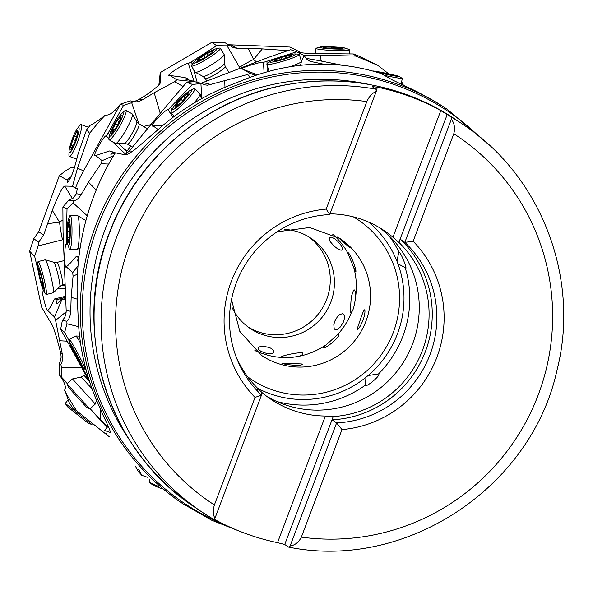 <?xml version="1.0" encoding="UTF-8"?>
<svg xmlns="http://www.w3.org/2000/svg" width="593" height="593" viewBox="0 0 593 593"><rect width="100%" height="100%" fill="white"/><g stroke="black" fill="none" stroke-linecap="round" stroke-linejoin="round"><path stroke-width="0.89" d="M174.883 498.387L182.814 503.716A237.408 233.798 -56.1 0 1 95.784 225.481A237.408 233.798 -56.1 0 1 447.663 109.631L445.343 108.074A237.408 233.798 123.9 0 0 433.542 100.654L417.183 91.745L392.188 79.855L381.136 73.525C337.024 59.545 292.349 61.205 247.118 78.498L227.371 86.289A237.408 233.798 123.9 0 0 190.679 105.094A237.408 233.798 123.9 0 0 158.464 129.289L144.729 141.104C134.744 150.214 128.236 154.78 125.227 154.81L115.368 152.816C102.574 173.186 92.886 195.282 86.304 219.106C79.121 245.28 76.141 272.246 77.364 300.006L78.395 322.288A237.408 233.798 123.9 0 0 84.347 362.946A237.408 233.798 123.9 0 0 96.837 400.912L103.545 416.338C108.89 427.19 111.054 432.527 110.016 432.356L104.642 430.511L108.045 425.944M158.175 129.548L153.172 125.968L152.104 126.116C150.57 124.789 167.056 107.948 168.138 109.742L192.436 84.406L202.065 83.502L204.667 84.851L207.617 85.214L247.518 74.51L250.031 73.317L242.93 69.248L241.596 69.055C240.914 67.728 262.521 61.109 263.462 62.361L296.626 51.784L290.607 49.679L268.392 57.395L201.057 83.257M192.436 84.406L186.625 82.39L194.348 81.626L202.065 83.502M186.625 82.39C166.07 106.14 147.049 128.963 129.556 150.859L125.701 153.995L124.159 154.595M376.31 90.321L377.496 87.186A233.649 230.099 -56.1 0 1 440.792 110.602L451.08 116.947A233.649 230.099 -56.1 0 1 462.577 124.189L455.609 119.504A233.649 230.099 123.9 0 0 109.305 233.509A233.649 230.099 123.9 0 0 194.956 507.349L201.924 512.026A233.649 230.099 123.9 0 0 213.428 519.268L214.962 518.26L261.498 395.108A104.783 103.197 -56.1 0 1 236.31 282.891A104.783 103.197 -56.1 0 1 329.723 214.555L326.202 209.092A111.188 109.497 123.9 0 0 231.322 281.319A111.188 109.497 123.9 0 0 255.034 397.429L261.498 395.108M377.496 87.186L372.137 86.585L375.955 89.15L376.259 91.396L329.723 214.555M399.007 242.5L400.238 239.246L404.849 242.352A104.783 103.197 -56.1 0 1 430.036 354.57A104.783 103.197 -56.1 0 1 336.624 422.905L341.991 429.599L301.363 537.125C298.783 542.239 295.025 545.219 290.088 546.057L336.624 422.905L332.013 419.807L333.244 416.553A101.588 100.039 123.9 0 0 422.468 350.374A101.588 100.039 123.9 0 0 399.007 242.5L392.937 237.237A101.588 100.039 123.9 0 0 384.175 230.61A101.588 100.039 123.9 0 0 330.004 213.821M392.937 237.237L440.792 110.602M398.881 242.418L447.255 114.382M451.384 119.193C454.446 123.322 455.246 128.17 453.786 133.744L413.158 241.269L404.849 242.352L451.384 119.193L451.08 116.947M333.244 416.553L284.729 544.5L288.687 547.124M288.546 547.065L290.088 546.057M341.991 429.599A111.188 109.497 123.9 0 0 436.871 357.371A111.188 109.497 123.9 0 0 413.158 241.269M284.729 544.5L277.524 542.662A233.649 230.099 -56.1 0 1 214.236 519.246L214.08 519.164M277.524 542.662L325.379 416.027L333.11 416.464M257.985 388.667L262.084 392.61A101.588 100.039 123.9 0 0 270.845 399.237A101.588 100.039 123.9 0 0 325.379 416.027M262.084 392.61L261.239 394.856M235.651 355.541A101.588 100.039 123.9 0 0 258.118 388.756L257.31 390.898M266.539 396.168A101.588 100.039 123.9 0 0 412.639 343.77A101.588 100.039 123.9 0 0 379.705 227.779M255.034 397.429L214.407 504.947C212.798 510.425 212.983 514.857 214.962 518.26M214.407 504.947A220.848 217.49 -56.1 0 1 129.993 243.686A220.848 217.49 -56.1 0 1 366.83 101.573C369.261 96.355 372.404 92.968 376.259 91.396M366.83 101.573L326.202 209.092M400.238 239.246A104.783 103.197 -56.1 0 1 425.426 351.471A104.783 103.197 -56.1 0 1 332.013 419.807M378.875 374.279L378.534 373.931L368.068 375.554L365.94 377.311L365.392 385.324C365.377 387.963 379.639 376.614 378.875 374.279L378.534 373.931A105.584 103.983 -56.1 0 0 402.921 336.12A105.584 103.983 123.9 0 0 405.152 267.584L405.849 268.31M405.382 267.962C407.932 271.016 401.809 254.219 399.289 252.181L398.815 251.84M388.526 235.265A105.584 103.983 123.9 0 1 398.837 251.817L396.962 261.254L397.94 263.811A100.469 98.942 -56.1 0 1 368.068 375.554M405.152 267.584L397.94 263.811M78.017 265.783L72.724 272.654L66.246 266.724L65.86 267.124C64.163 267.235 64.526 243.234 66.208 244.19L67.016 209.159L62.88 206.994L63.043 231.856L66.171 310.302C66.268 314.431 65.008 317.759 62.391 320.279L60.656 329.241L89.84 382.381M322.94 347.728L337.424 334.793L338.907 334.578C339.67 337.654 323.993 349.989 322.94 347.728L323.081 348.069M355.592 296.885C354.621 304.772 353.406 309.702 351.931 311.681L350.656 312.541L350.33 310.717L351.271 296.923L353.584 290.051L354.406 289.94C355.392 291.015 355.793 293.335 355.592 296.885A70.389 69.322 123.9 0 0 353.776 267.636L355.844 272.024M357.038 329.315L360.989 317.766C362.909 311.962 364.191 309.442 364.851 310.206C365.177 312.051 364.673 315.098 363.339 319.345C360.574 326.217 358.476 329.545 357.038 329.315L357.386 329.708M255.605 350.9L258.704 352.212L254.627 350.048M256.969 351.271A70.389 69.322 123.9 0 0 282.298 357.475C284.24 358.254 289.54 357.905 298.19 356.43A70.389 69.322 123.9 0 0 325.305 345.259M281.868 363.057C284.269 363.628 305.855 363.694 302.371 364.324C301.889 366.385 282.32 364.599 281.868 363.057L281.816 363.124M337.424 334.793A70.389 69.322 123.9 0 0 351.456 312.392L350.656 312.541M364.851 310.206L364.458 309.828M355.377 271.653C357.927 273.699 351.315 254.857 348.098 252.618L347.787 252.959L348.098 252.618M337.654 237.007L349.803 247.807L346.401 243.953L338.729 237.682M232.108 307.574A54.393 53.563 123.9 0 0 250.268 328.544A54.393 53.563 123.9 0 0 330.887 302A54.393 53.563 123.9 0 0 310.947 238.253A54.393 53.563 123.9 0 0 284.67 229.365M332.784 234.309A70.389 69.322 123.9 0 1 347.787 252.959L353.776 267.636M334.83 238.853L337.676 241.247L341.234 245.554L342.658 248.786L341.976 250.157L340.775 250.135L336.95 248.289L333.978 245.969L330.16 241.559L329.248 239.698L329.33 237.452L331.65 237.193L334.83 238.853M240.054 68.136A16.989 16.144 -63.1 0 1 239.55 67.365L227.104 45.831L216.623 45.668L211.886 42.288L160.258 72.576L158.887 84.903M153.172 125.968L163.157 125.212M173 117.318L168.138 109.742M172.081 109.661L170.769 107.377M201.798 98.534L200.938 83.917M250.476 77.209L247.518 74.51M255.576 75.363L250.031 73.317M257.192 74.814L242.93 69.248M264.093 72.62L263.462 62.361M267.124 71.746L267.035 64.778M267.02 63.814L266.983 61.442M301.392 61.264L304.165 55.534L296.626 51.784M304.157 55.557L306.322 58.737L309.983 61.301L323.496 64.163M306.937 59.404L307.737 59.367L306.314 58.729M287.953 50.62L262.321 48.9L253.574 59.463A22.393 2.098 -140.4 0 0 256.45 61.872M239.55 67.365A22.393 2.216 154.4 0 1 253.574 59.463L248.304 48.441L262.321 48.9M248.304 48.441L237.03 48.278L233.405 47.67L229.847 45.498L227.104 45.831M192.199 64.348L191.487 61.776L216.623 45.668M197.172 82.308L193.674 69.692M138.858 123.818L131.683 102.685L133.366 101.455L136.153 101.885L139.229 101.396L142.49 99.809L154.158 92.716L174.609 81.767L176.818 79.84L170.021 75.474L168.797 75.467C167.7 74.014 187.344 61.961 188.322 63.488L191.487 61.776M194.03 81.219L188.322 63.488M160.258 72.576L160.829 82.042L159.747 83.947A31.555 4.107 148.6 0 1 142.965 97.133L136.427 100.825L132.528 101.292M133.366 101.455L130.208 100.847L128.792 101.344A32.741 2.95 163.2 0 1 120.349 104.168C114.271 111.944 109.483 115.561 105.969 115.02L105.346 115.124C98.742 120.342 93.679 123.729 90.173 125.279L86.622 129.748L78.106 153.832L75.296 164.565C72.776 173.675 70.174 179.583 67.498 182.281M183.096 86.459L174.609 81.767M194.919 81.767L176.818 79.84M189.034 80.196L188.307 79.01L185.965 79.321L194.689 81.486M188.307 79.01L184.779 77.527L170.021 75.474M147.123 128.525L147.827 128.34M69.626 341.746L64.674 332.31L66.95 323.778L66.883 321.302C69.099 319.33 70.382 316.01 70.723 311.347L71.175 297.278L73.065 276.145L77.446 274.166M73.065 276.145L72.724 272.654M62.88 206.994L68.766 200.212L73.436 197.958L76.364 193.726L77.298 188.596L75.474 188.322L72.524 186.254L77.52 168.101L89.625 133.292C96.133 125.034 101.381 118.978 105.346 115.124M147.353 477.246L141.794 475.319L138.206 471.353L135.5 466.313M282.298 357.475L281.245 357.001C282.357 355.185 305.039 350.878 302.734 353.673L302.519 353.421M302.734 353.673C302.734 354.696 301.222 355.615 298.19 356.43M271.505 353.702L265.701 353.139L261.039 351.382L258.429 349.492L258.029 347.609L260.623 346.379L263.722 346.282L269.318 347.535L271.542 348.588L273.966 350.767L273.825 352.798L271.505 353.702M344.325 318.826L343.34 322.155L340.456 326.891L337.343 329.478L335.045 329.575L334.185 328.604L333.822 324.719L334.719 321.28L337.706 316.232L339.433 314.675L342.294 313.756L343.406 314.275L344.199 315.528L344.325 318.826M138.695 469.382L141.794 475.319M60.738 353.22L61.153 357.038L60.59 360.596L59.189 363.776L60.879 364.376C62.584 361.663 63.036 358.12 62.228 353.754L60.738 353.22L59.752 349.321A31.555 2.824 -103.8 0 0 52.592 325.72L41.569 307.07L29.65 251.269L33.742 238.734L38.738 231.693L59.315 175.691L65.037 171.221M160.651 82.62L160.747 81.619M89.625 133.292L86.622 129.748M72.472 198.677L64.733 186.069L72.524 186.254M64.733 186.069C62.206 187.321 58.07 195.438 52.332 210.411L43.6 235.124L38.738 231.693M67.387 182.288L67.12 179.983L59.315 175.691M109.705 134.663L108.163 133.114L123.522 105.361L120.349 104.168M123.522 105.361L131.683 102.685M127.11 153.164L126.487 151.43L118.452 143.454M123.781 148.813L127.184 150.792L130.92 146.1M68.766 200.212L73.717 200.923C76.349 200.464 78.876 198.307 81.3 194.445L88.483 182.17L100.98 163.72L102.115 160.681L95.681 155.574L94.821 155.863C92.96 154.906 104.917 134.062 106.229 135.975L108.163 133.114M65.63 299.22L61.776 299.917L54.474 316.936L47.818 310.621L47.603 310.977C46.298 310.969 40.769 288.176 42.192 288.702L41.851 286.056M66.171 311.762L55.601 320.353L54.474 316.936M62.228 353.754L55.601 320.353M60.879 364.376L61.553 367.882L81.508 367.319M107.029 423.75L107.718 426.649M107.237 426.13L100.113 419.444M100.061 419.407L90.158 408.703M67.528 383.441L59.167 374.702A32.741 3.321 -89.1 0 0 59.211 365.399L59.189 363.776M109.379 436.871L72.272 407.324L69.181 402.521L64.733 389.838C66.394 386.977 64.533 381.929 59.167 374.702M37.974 269.985L34.631 256.228L29.65 251.269M34.631 256.228L38.152 245.932L38.693 242.159L33.742 238.734M60.694 285.841L65.008 285.633M63.273 239.565A16.989 16.53 -95.1 0 1 62.517 239.802L38.152 245.932M38.693 242.159L43.6 235.124M62.517 239.802A22.393 1.772 82.2 0 1 59.508 222.108L47.381 223.761M65.126 288.294L57.929 288.361M42.77 288.784L42.355 288.798M65.015 285.885L64.051 285.878M65.549 297.486L57.21 299.539C56.476 302.526 56.505 303.95 57.291 303.809L60.768 299.784L61.776 299.917M57.21 299.539L65.541 297.256M47.818 310.621C49.16 309.257 50.909 306.307 53.066 301.785L54.571 298.954L57.217 299.302M54.571 298.954L65.489 296.27M61.45 376.74L61.553 367.882M99.987 419.266C100.402 417.776 100.462 414.574 100.187 409.652L100.165 408.592M76.742 410.919C71.034 402.113 67.002 395.279 64.63 390.416M73.717 200.923L72.991 202.784L87.238 215.8M67.016 209.159L72.991 202.784M66.616 240.973L67.417 241.195M78.847 257.458C77.557 259.927 77.298 261.187 78.068 261.239L78.446 261.172M78.876 257.251L75.941 256.799L73.747 259.215C70.508 263.092 68.01 265.597 66.246 266.724M67.906 244.627L66.334 244.272M75.941 256.799L78.928 256.836M108.727 164.053L100.98 163.72M119.423 153.646L118.452 153.446M113.663 155.574L102.115 160.681M118.756 153.313L116.88 153.127M115.079 153.276L112.759 151.949L110.735 154.18L114.812 153.698M112.759 151.949L109.438 150.963L95.681 155.574M125.479 154.098L112.574 141.779M108.949 138.451L106.236 135.99M127.184 150.792L126.487 151.43M71.064 176.744L67.12 179.983M73.591 170.413L74.214 168.545M74.488 167.649L71.175 167.448L64.681 171.407M211.886 42.288L224.362 42.377L229.847 45.498M304.135 55.564L320.635 55.29L355.978 56.076L353.361 53.963L319.16 53.585C310.858 53.711 304.061 53.288 298.768 52.332L298.338 52.088L299.376 51.769L290.103 47.055L228.527 44.749M355.978 56.076L377.719 65.289L358.557 55.95L353.361 53.963M388.66 73.806L377.719 65.289M300.481 52.673L299.376 51.769M401.609 81.864L403.203 84.25L402.514 84.74M403.092 85.007L403.114 84.317M248.222 327.099A54.393 53.563 123.9 0 0 257.243 331.45A54.393 53.563 123.9 0 0 326.736 299.213A54.393 53.563 123.9 0 0 308.834 236.911M89.18 380.35L81.686 366.081M64.674 332.31L60.656 329.241M66.883 321.302L62.391 320.279M66.95 323.778L78.691 326.684M69.07 151.156A13.439 2.075 110.2 0 1 72.161 139.355A13.439 2.075 110.2 0 1 77.475 128.37A13.439 2.075 110.2 0 1 79.047 127.851A13.439 2.075 110.2 0 1 75.096 143.254A13.439 2.075 110.2 0 1 69.159 152.297A13.439 2.075 110.2 0 1 69.07 151.156L68.936 154.499A16.96 2.617 -69.8 0 0 69.055 155.929A16.96 2.617 110.2 0 0 69.425 156.419A16.96 2.617 110.2 0 0 76.541 144.529A16.96 2.617 110.2 0 0 81.53 125.086A16.96 2.617 -69.8 0 0 81.159 124.597L87.979 127.117A16.96 2.617 110.2 0 1 88.179 127.265A16.96 2.617 110.2 0 1 88.335 127.562M76.964 158.716A16.96 2.617 110.2 0 1 76.49 158.954A16.96 2.617 110.2 0 1 76.245 158.939L69.425 156.419M70.923 149.799L71.916 148.094A4.433 0.682 110.2 0 1 74.132 143.929L75.459 140.652A4.433 0.682 110.2 0 1 77.216 135.004L77.646 132.624A4.433 0.682 110.2 0 1 77.038 133.18A4.433 0.682 110.2 0 1 76.942 133.054A4.433 0.682 110.2 0 1 77.186 131.149L77.246 130.29L76.297 132.046A4.433 0.682 110.2 0 1 74.081 136.22L72.754 139.496A4.433 0.682 110.2 0 1 70.997 145.144L70.567 147.516A4.433 0.682 110.2 0 1 71.167 146.968A4.433 0.682 110.2 0 1 71.027 148.999L70.923 149.799M81.159 124.597A16.96 2.617 -69.8 0 0 79.544 125.746L77.475 128.37M346.09 48.315A13.439 1.023 -177.3 0 1 346.379 48.552A13.439 1.023 -177.3 0 1 332.799 48.93A13.439 1.023 -177.3 0 1 319.531 47.277A13.439 1.023 -177.3 0 1 319.835 47.092A13.439 1.023 -177.3 0 1 332.999 46.891A13.439 1.023 -177.3 0 1 346.09 48.315L349.47 49.693A16.96 1.29 2.7 0 1 349.833 49.982A16.96 1.29 2.7 0 0 349.833 49.982A16.96 1.29 -177.3 0 1 332.695 50.472A16.96 1.29 -177.3 0 1 315.958 48.396A16.96 1.29 -177.3 0 1 315.958 48.389L315.706 53.644M323.37 47.796L334.645 48.708L342.435 48.7L340.664 48.285L342.532 48.033L331.257 47.121L323.474 47.129L325.238 47.551L323.37 47.796M340.664 48.285L340.641 48.759M319.835 47.092L316.343 48.144A16.96 1.29 2.7 0 0 315.958 48.389M91.848 424.492L88.298 423.306L81.189 417.665L67.254 406.576L65.304 403.381L91.848 424.492L92.604 423.535M45.935 260.535A16.96 1.52 76.2 0 1 51.317 278.117A16.96 1.52 76.2 0 1 53.444 292.697A16.96 1.52 76.2 0 1 53.37 292.734L46.254 294.491A16.96 1.52 -103.8 0 0 44.305 280.296A16.96 1.52 -103.8 0 0 38.819 262.284A16.96 1.52 76.2 0 0 38.145 261.557L45.261 259.808A16.96 1.52 76.2 0 1 45.342 259.808A16.96 1.52 76.2 0 1 45.935 260.535M37.559 265.753A13.439 1.201 76.2 0 1 38.278 265.849A13.439 1.201 76.2 0 1 42.985 281.727A13.439 1.201 76.2 0 1 43.786 291.044A13.439 1.201 76.2 0 1 43.645 290.807A13.439 1.201 76.2 0 1 38.841 274.485A13.439 1.201 76.2 0 1 37.559 265.753L37.908 262.158A16.96 1.52 76.2 0 1 38.145 261.557M38.36 268.206L38.538 269.867A4.433 0.393 76.2 0 1 39.145 273.981L39.842 277.324A4.433 0.393 76.2 0 1 41.414 283.224L42.266 285.789A4.433 0.393 76.2 0 1 42.325 285.307A4.433 0.393 76.2 0 1 42.503 285.492A4.433 0.393 76.2 0 1 43.252 287.575L43.637 288.532L43.385 286.797A4.433 0.393 76.2 0 1 42.778 282.676A4.433 0.393 76.2 0 1 42.8 282.676L42.081 279.333A4.433 0.393 76.2 0 1 40.509 273.432L39.657 270.868A4.433 0.393 76.2 0 1 39.598 271.349A4.433 0.393 76.2 0 1 38.671 269.081L38.36 268.206M43.786 291.044L45.765 294.069A16.96 1.52 -103.8 0 0 46.254 294.491M224.169 54.778A16.96 2.209 148.6 0 1 210.493 65.4A16.96 2.209 148.6 0 1 195.312 72.279A16.96 2.209 148.6 0 1 195.186 72.161L191.383 65.934A16.96 2.209 -31.4 0 0 206.142 59.508A16.96 2.209 -31.4 0 0 220.366 48.552A16.96 2.209 148.6 0 0 220.329 48.263L224.132 54.489A16.96 2.209 148.6 0 1 224.176 54.66A16.96 2.209 148.6 0 1 224.169 54.778M191.383 65.934A16.96 2.209 -31.4 0 1 191.346 65.645A16.96 2.209 148.6 0 1 191.939 64.659L194.163 62.006A13.439 1.749 148.6 0 1 205.66 53.696A13.439 1.749 148.6 0 1 215.57 48.945A13.439 1.749 148.6 0 1 216.697 49.241A13.439 1.749 148.6 0 1 204.733 58.329A13.439 1.749 148.6 0 1 193.696 62.791A13.439 1.749 148.6 0 1 194.163 62.006M215.57 48.945L218.943 48.181A16.96 2.209 148.6 0 1 220.329 48.263M213.51 50.442L211.568 51.309A4.433 0.578 148.6 0 1 207.061 53.496L203.977 55.312A4.433 0.578 148.6 0 1 199.248 58.566L197.602 60.012A4.433 0.578 148.6 0 1 198.581 59.834A4.433 0.578 148.6 0 1 198.588 59.908A4.433 0.578 148.6 0 1 197.387 61.086L196.883 61.62L198.825 60.716A4.433 0.578 148.6 0 1 203.332 58.537L206.416 56.72A4.433 0.578 148.6 0 1 211.145 53.459L212.791 52.014A4.433 0.578 148.6 0 1 211.812 52.199A4.433 0.578 148.6 0 1 213.006 50.939L213.51 50.442M92.056 388.778L81.189 377.052L72.479 378.942L95.288 404.048L96.526 400.179M68.454 387.37L86.511 407.25L68.454 387.37L67.031 383.893L89.84 409L95.288 404.048M70.426 389.549L84.636 405.145L70.426 389.549M132.528 114.516A16.96 2.461 119.6 0 1 125.516 130.801A16.96 2.461 119.6 0 1 115.709 143.491A16.96 2.461 119.6 0 1 115.494 143.439L109.164 139.837A16.96 2.461 -60.4 0 0 118.822 127.821A16.96 2.461 -60.4 0 0 126.198 110.921A16.96 2.461 119.6 0 0 125.938 110.357L132.261 113.96A16.96 2.461 119.6 0 1 132.417 114.115A16.96 2.461 119.6 0 1 132.528 114.516M109.164 139.837A16.96 2.461 -60.4 0 1 108.904 139.281A16.96 2.461 119.6 0 1 109.016 138.095L109.683 134.774A13.439 1.957 119.6 0 1 116.139 121.15A13.439 1.957 119.6 0 1 121.847 113.396A13.439 1.957 119.6 0 1 123.3 113.233A13.439 1.957 119.6 0 1 116.762 127.799A13.439 1.957 119.6 0 1 109.594 135.715A13.439 1.957 119.6 0 1 109.683 134.774M121.847 113.396L124.36 111.121A16.96 2.461 119.6 0 1 125.938 110.357M121.209 115.398L119.979 116.91A4.433 0.645 119.6 0 1 117.155 120.653L115.316 123.67A4.433 0.645 119.6 0 1 112.633 128.955L111.788 131.231A4.433 0.645 119.6 0 1 112.448 130.786A4.433 0.645 119.6 0 1 112.514 130.934A4.433 0.645 119.6 0 1 111.936 132.773L111.714 133.61L112.922 132.039A4.433 0.645 119.6 0 1 115.746 128.296L117.584 125.279A4.433 0.645 119.6 0 1 120.268 119.994L121.113 117.718A4.433 0.645 119.6 0 1 120.453 118.163A4.433 0.645 119.6 0 1 120.965 116.176L121.209 115.398M372.812 71.019A13.439 0.511 -168.3 0 1 372.819 71.012A13.439 0.511 -168.3 0 1 372.893 70.99A13.439 0.511 -168.3 0 1 386.473 73.347A13.439 0.511 -168.3 0 1 399.074 76.423L402.239 78.372A16.96 0.645 -168.3 0 1 402.313 78.461A16.96 0.645 -168.3 0 1 402.306 78.476L401.142 84.11M399.074 76.423A13.439 0.511 -168.3 0 1 399.126 76.504A13.439 0.511 -168.3 0 1 391.513 75.378A13.439 0.511 -168.3 0 1 377.874 72.494M395.472 75.57L384.56 73.102L376.466 71.953L387.385 74.414L395.472 75.57M384.42 75.4A16.96 0.645 11.7 0 0 402.306 78.476M149.91 479.448L149.058 481.864A16.96 1.23 19.5 0 0 149.303 482.205A16.96 1.23 19.5 0 0 149.947 482.635A16.96 1.23 -160.5 0 0 158.361 486.349M149.303 482.205L152.142 484.511A13.439 0.978 19.5 0 0 152.653 484.852A13.439 0.978 19.5 0 0 161.103 488.469M78.083 216.312A16.96 2.001 90.7 0 1 79.277 234.443A16.96 2.001 90.7 0 1 77.231 249.483A16.96 2.001 90.7 0 1 77.097 249.52L69.789 249.431A16.96 2.001 -89.3 0 0 71.953 234.924A16.96 2.001 -89.3 0 0 70.775 216.223A16.96 2.001 90.7 0 0 70.219 215.518L77.52 215.607A16.96 2.001 90.7 0 1 77.661 215.652A16.96 2.001 90.7 0 1 78.083 216.312M69.789 249.431A16.96 2.001 -89.3 0 1 69.233 248.726A16.96 2.001 90.7 0 1 69.151 248.497L68.054 245.154A13.439 1.586 90.7 0 1 67.261 228.631A13.439 1.586 90.7 0 1 68.373 219.744A13.439 1.586 90.7 0 1 69.344 219.573A13.439 1.586 90.7 0 1 70.204 236.288A13.439 1.586 90.7 0 1 68.121 245.346A13.439 1.586 90.7 0 1 68.054 245.154M68.373 219.744L69.551 216.438A16.96 2.001 90.7 0 1 70.219 215.518M68.677 222.049L68.373 223.783A4.433 0.519 90.7 0 1 67.802 228.068L67.624 231.522A4.433 0.519 90.7 0 1 67.721 237.585L67.98 240.202A4.433 0.519 90.7 0 1 68.232 239.676A4.433 0.519 90.7 0 1 68.38 239.861A4.433 0.519 90.7 0 1 68.662 241.974L68.847 242.945L69.085 241.136A4.433 0.519 90.7 0 1 69.663 236.844A4.433 0.519 90.7 0 1 69.67 236.852L69.841 233.39A4.433 0.519 90.7 0 1 69.744 227.334L69.485 224.717A4.433 0.519 90.7 0 1 69.225 225.244A4.433 0.519 90.7 0 1 68.803 222.946L68.677 222.049M294.891 53.963A13.439 1.438 163.2 0 1 295.581 54.326A13.439 1.438 163.2 0 1 282.09 59.767A13.439 1.438 163.2 0 1 269.867 61.835A13.439 1.438 163.2 0 1 270.304 61.383A13.439 1.438 163.2 0 1 283.358 56.394A13.439 1.438 163.2 0 1 294.891 53.963L298.442 54.111A16.96 1.816 163.2 0 1 299.324 54.4L301.437 61.405A16.96 1.816 163.2 0 1 301.444 61.524A16.96 1.816 163.2 0 1 301.429 61.568A16.96 1.816 163.2 0 1 289.933 66.705M268.977 71.227A16.96 1.816 163.2 0 1 268.97 71.197L266.857 64.192A16.96 1.816 -16.8 0 0 282.95 61.235A16.96 1.816 -16.8 0 0 299.317 54.563A16.96 1.816 163.2 0 0 299.324 54.4M266.857 64.192A16.96 1.816 -16.8 0 1 266.865 64.037A16.96 1.816 163.2 0 1 267.428 63.466L270.304 61.383M292.06 54.86L289.903 55.282A4.433 0.474 163.2 0 1 284.892 56.402L281.445 57.41A4.433 0.474 163.2 0 1 276.13 59.307L274.262 60.204A4.433 0.474 163.2 0 1 275.337 60.197A4.433 0.474 163.2 0 1 275.337 60.241A4.433 0.474 163.2 0 1 273.966 60.99L275.545 60.879A4.433 0.474 163.2 0 1 280.556 59.76L284.003 58.751A4.433 0.474 163.2 0 1 289.317 56.854L291.185 55.957A4.433 0.474 163.2 0 1 290.11 55.964A4.433 0.474 163.2 0 1 291.482 55.171L292.06 54.86M79.61 336.127L75.882 335.986A16.96 0.927 62.1 0 1 75.882 335.986A16.96 0.927 62.1 0 1 76.601 336.728A16.96 0.927 62.1 0 1 80.537 343.132M69.848 343.317A13.439 0.734 62.1 0 1 70.463 343.718A13.439 0.734 62.1 0 1 78.328 357.601A13.439 0.734 62.1 0 1 82.264 366.815A13.439 0.734 62.1 0 1 81.841 366.311A13.439 0.734 62.1 0 1 73.413 351.308A13.439 0.734 62.1 0 1 69.848 343.317L69.329 339.656A16.96 0.927 62.1 0 1 69.359 339.426A16.96 0.927 62.1 0 1 70.107 340.167A16.96 0.927 -117.9 0 1 79.455 356.563A16.96 0.927 -117.9 0 1 85.207 369.409L85.881 369.054M71.212 345.771L75.014 353.954L81.182 364.332L77.298 356.074L71.212 345.771M73.51 350.923L74.295 350.507M82.264 366.815L84.999 369.298A16.96 0.927 -117.9 0 0 85.207 369.409M190.071 90.499A13.439 1.92 134.4 0 1 191.487 90.581A13.439 1.92 134.4 0 1 181.851 102.715A13.439 1.92 134.4 0 1 172.496 109.127A13.439 1.92 134.4 0 1 172.822 108.141A13.439 1.92 134.4 0 1 182.14 96.993A13.439 1.92 134.4 0 1 190.071 90.499L193.096 88.935A16.96 2.424 134.4 0 1 194.756 88.616L199.96 93.709A16.96 2.424 134.4 0 1 200.063 93.887A16.96 2.424 134.4 0 1 200.086 94.131A16.96 2.424 134.4 0 1 193.978 103.063M194.756 88.616A16.96 2.424 134.4 0 1 194.882 89.039A16.96 2.424 -45.6 0 1 183.674 103.397A16.96 2.424 -45.6 0 1 171.043 112.863A16.96 2.424 -45.6 0 1 170.917 112.433A16.96 2.424 134.4 0 1 171.333 111.195L172.822 108.141M188.782 92.33L187.151 93.561A4.433 0.63 134.4 0 1 183.37 96.615L180.821 99.105A4.433 0.63 134.4 0 1 176.973 103.493L175.669 105.398A4.433 0.63 134.4 0 1 176.506 105.065A4.433 0.63 134.4 0 1 176.536 105.176A4.433 0.63 134.4 0 1 175.602 106.725L175.217 107.422L176.84 106.147A4.433 0.63 134.4 0 1 180.62 103.086L183.17 100.602A4.433 0.63 134.4 0 1 187.01 96.214L188.322 94.309A4.433 0.63 134.4 0 1 187.484 94.635A4.433 0.63 134.4 0 1 188.389 92.982L188.782 92.33M227.949 526.206A236.207 232.619 -56.1 0 1 97.675 226.415A236.207 232.619 123.9 0 1 478.714 136.101M369.624 84.554A230.247 226.748 123.9 0 0 105.028 229.691A230.247 226.748 123.9 0 0 130.119 440.933M159.176 153.772A227.245 223.798 123.9 0 0 114.716 219.929M213.443 519.283L201.924 512.026A233.649 230.099 123.9 0 1 116.272 238.193A233.649 230.099 -56.1 0 1 116.324 238.067A233.649 230.099 -56.1 0 1 375.955 89.15M453.786 133.744A220.848 217.49 -56.1 0 1 538.244 394.886A220.848 217.49 -56.1 0 1 301.363 537.125M368.512 222.034A100.469 98.942 -56.1 0 1 396.962 261.254M132.432 151.311L129.556 150.859M211.093 84.54L203.273 82.642M231.515 299.621L239.809 331.391L261.632 355.459A70.389 69.322 123.9 0 0 365.963 321.109A70.389 69.322 -56.1 0 0 340.16 238.608L309.635 227.497L277.079 231.819M365.488 385.057A105.584 103.983 -56.1 0 1 276.805 401.505M365.94 377.311A100.469 98.942 -56.1 0 1 257.71 388.356M247.674 376.807A95.984 94.532 123.9 0 0 393.315 332.339A95.984 94.532 123.9 0 0 353.376 216.86M224.984 87.275L224.717 80.366M311.799 61.813L308.353 60.501M142.49 99.809L139.711 99.276M160.243 113.359L154.158 92.716M143.462 126.442A17.279 1.149 163.6 0 0 150.926 124.582M70.723 311.347L66.171 310.302M77.52 168.101A12.801 1.016 -151 0 0 83.665 170.651L120.446 104.19M81.3 194.445L76.364 193.726M75.474 188.322A26.233 3.81 119.6 0 1 83.665 170.651M77.446 189.241L76.912 188.374M66.053 312.993L65.03 312.941M67.15 341.168L59.293 340.738M59.226 374.739L67.305 383.649M90.084 408.777L107.163 427.627M106.688 433.305A12.801 0.971 -42.2 0 0 105.799 434.024M63.021 219.966A22.393 1.875 148.5 0 0 59.508 222.108L52.332 210.411M65.601 298.598L60.782 299.784M96.222 190.049L88.483 182.17M188.433 79.002L189.174 80.218M112.878 151.838L115.168 153.135L112.863 151.823M64.296 171.673L71.242 167.441M306.07 58.41A26.233 0.993 -168.3 0 1 322.043 61.242L342.376 65.252M320.635 55.29A12.801 3.224 -78.8 0 0 322.043 61.242M237.03 48.278L231.618 45.209M71.175 297.278L77.327 299.198M71.471 149.162L71.027 148.999M72.85 145.826L70.997 145.144M75.467 140.497L72.754 139.496M76.378 137.065L74.081 136.22M76.949 132.291L76.297 132.046M325.787 48.048L325.831 47.106M331.19 48.574L331.257 47.121M334.793 48.678L334.86 47.292M340.174 48.737L340.219 47.788M62.658 284.981L59.819 286.545A12.505 1.119 76.2 0 0 58.255 275.797A12.505 1.119 76.2 0 0 54.282 262.825A12.505 1.119 76.2 0 0 53.844 262.291L57.084 262.365A11.645 1.045 76.2 0 1 57.551 262.862A11.645 1.045 76.2 0 1 61.316 275.234A11.645 1.045 76.2 0 1 62.658 284.981L64.948 284.418M42.711 282.905L41.414 283.224M41.332 276.961L39.842 277.324M224.339 63.392A12.505 1.631 148.6 0 1 224.347 63.466L225.236 66.498A11.645 1.52 148.6 0 1 225.258 66.69A11.645 1.52 148.6 0 1 215.489 74.214A11.645 1.52 148.6 0 1 205.356 78.632L206.913 81.182M224.176 54.66L224.347 63.466A12.505 1.631 148.6 0 1 224.339 63.555A12.505 1.631 148.6 0 1 214.258 71.382A12.505 1.631 148.6 0 1 203.065 76.453L195.312 72.279M207.061 53.496L208.158 55.297M211.931 51.902L211.568 51.309M200.093 59.952L199.248 58.566M205.341 57.551L203.977 55.312M81.189 377.052L84.132 375.539L88.75 380.41M127.51 144.166L124.486 143.38A12.505 1.816 119.6 0 0 131.72 134.025A12.505 1.816 119.6 0 0 136.887 122.017A12.505 1.816 119.6 0 0 136.805 121.721L139.021 123.915A11.645 1.69 119.6 0 1 139.199 124.3A11.645 1.69 119.6 0 1 134.137 135.908A11.645 1.69 119.6 0 1 127.51 144.166L132.602 147.064M117.155 120.653L119.163 121.795M120.542 117.236L119.979 116.91M112.329 132.995L111.936 132.773M114.264 129.874L112.633 128.955M117.666 125.004L115.316 123.67M388.089 73.836L387.948 74.488M393.152 75.504L393.248 75.037M379.068 72.554L379.164 72.094M384.405 73.828L384.56 73.102M85.911 220.544L85.229 220.188A12.505 1.475 90.7 0 1 85.54 220.678A12.505 1.475 90.7 0 1 85.718 221.271M68.862 223.791L68.373 223.783M69.047 241.981L68.662 241.974M69.359 237.608L67.721 237.585M69.663 231.552L67.624 231.522M284.892 56.402L285.403 58.099M290.103 55.942L289.903 55.282M276.516 60.575L276.13 59.307M282.068 59.47L281.445 57.41M78.78 358.898L77.928 359.343M75.83 353.517L75.014 353.954M183.37 96.615L185.001 98.216M187.64 94.042L187.151 93.561M178.263 104.746L176.973 103.493M182.844 101.077L180.821 99.105M182.814 503.716L211.716 520.246L242.7 532.447M487.668 143.728L447.663 109.631M194.956 507.349C107.756 450.939 70.293 331.109 109.164 233.368C137.035 157.634 206.505 99.083 285.433 84.851C346.92 74.095 403.648 85.644 455.609 119.504M288.724 547.124C405.501 570.948 531.424 487.861 556.983 370.284C580.554 278.339 541.135 175.439 462.577 124.189M65.601 298.59L60.76 299.784M189.189 80.225L188.426 78.973M76.927 158.872L76.49 158.954M72.198 147.346L71.167 146.968M77.787 133.455L77.038 133.18M349.833 49.982L349.648 53.867M325.216 48.026L325.238 47.551M65.304 403.381L68.351 399.541M57.084 262.365L63.985 260.661M59.819 286.545L53.444 292.697M53.844 262.291L45.342 259.808M43.015 285.137L42.325 285.307M225.236 66.498L228.891 72.479M205.356 78.632L203.065 76.453M212.19 52.829L211.812 52.199M199.04 60.582L198.581 59.834M84.132 375.539L85.407 374.376M67.031 383.893L72.479 378.942M86.511 407.25L89.825 408.992M139.021 123.915L147.501 128.74M124.486 143.38L115.709 143.491M136.805 121.721L132.417 114.115M121.098 118.526L120.453 118.163M113.352 131.298L112.448 130.786M80.159 247.83L77.231 249.483M85.229 220.188L77.661 215.652M69.759 225.251L69.225 225.244M69.136 239.691L68.232 239.676M300.547 65.282L301.444 61.524M290.288 56.565L290.11 55.964M275.545 60.871L275.337 60.197M69.359 339.426L75.852 335.986M79.625 361.1L79.225 361.307M201.398 98.757L200.063 93.887M171.043 112.863L174.468 116.213M188.033 95.177L187.484 94.635M177.218 105.762L176.506 105.065"/></g></svg>
